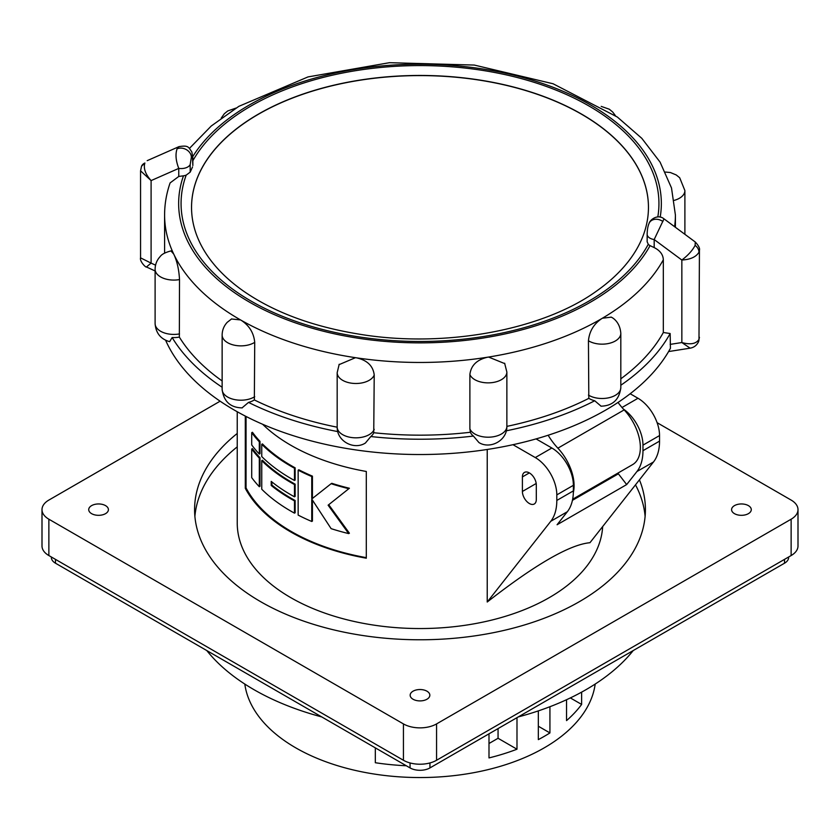 <?xml version="1.0" encoding="UTF-8"?>
<svg xmlns="http://www.w3.org/2000/svg" width="840" height="840" viewBox="0 0 840 840"><rect width="100%" height="100%" fill="white"/><g stroke="black" fill="none" stroke-linecap="round" stroke-linejoin="round"><path stroke-width="1.26" d="M648.459 207.428A228.459 131.901 0 0 0 477.32 79.811A228.459 131.901 0 0 0 258.458 114.23A228.459 131.901 0 0 0 191.541 207.428M231.494 318.99L240.555 319.935A255.402 147.452 0 0 0 241.216 320.313C249.302 325.594 253.806 332.945 254.72 342.353L254.352 399.945A18.249 10.542 -0 0 1 253.901 400.218A18.249 10.542 -0 0 1 248.514 402.402L242.056 407.894M170.982 250.94L173.722 254.079A255.402 147.452 0 0 0 173.975 254.594C177.166 261.628 179.015 269.955 179.508 279.573L179.34 337.082A18.249 10.542 -0 0 1 178.721 337.197A18.249 10.542 -0 0 1 172.158 337.533L169.638 341.67M470.369 432.264A18.249 10.542 -0 0 0 470.526 432.632A18.249 10.542 -0 0 0 473.403 436.055A262.437 151.515 180 0 1 370.818 436.538A18.249 10.542 -0 0 0 373.59 433.094A18.249 10.542 0 0 0 373.737 432.726A255.402 147.452 180 0 0 470.369 432.264L469.886 428.883A18.743 10.826 -0 0 0 470.054 429.261A18.743 10.826 -0 0 0 493.122 436.81A18.743 10.826 -0 0 0 506.867 426.374A255.402 147.452 180 0 0 588.819 398.36L588.441 340.767C589.344 331.369 593.775 323.978 601.745 318.612A255.402 147.452 0 0 0 602.396 318.224L611.236 317.153M469.886 428.883L469.886 374.546C470.967 365.453 476.9 359.667 487.673 357.189A255.402 147.452 0 0 0 488.576 357.053L504.84 363.647M477.32 79.674A228.459 131.901 180 0 1 648.459 207.354A228.459 131.901 180 0 1 596.967 290.776C543.795 329.48 446.891 348.065 362.135 334.635C313.803 327.086 274.103 312.469 243.033 290.776A228.459 131.901 180 0 1 191.541 207.354A228.459 131.901 180 0 1 477.32 79.674M165.627 340.274A262.437 151.515 180 0 0 412.776 454.471A262.437 151.515 180 0 0 670.436 348.296L670.152 333.522L663.327 332.504L663.327 259.802C663.106 254.604 660.051 250.541 654.182 247.59L650.066 245.637A9.377 5.408 180 0 1 648.27 244.272L647.157 241.784M339.003 364.675L355.467 357.683A255.402 147.452 0 0 0 355.919 357.745A255.402 147.452 0 0 0 356.37 357.819C367.185 360.171 373.128 365.904 374.22 374.997L373.737 432.726M178.763 176.453L178.763 168.399A9.377 5.408 -0 0 0 190.186 164.525L190.186 172.148L186.186 175.13A9.377 5.408 180 0 1 183.477 175.812L178.763 176.453L170.111 182.921C166.446 193.431 164.609 204.131 164.598 215.009A255.402 147.452 0 0 0 173.722 254.079L173.975 254.594A255.402 147.452 0 0 0 240.555 319.935L241.216 320.313A255.402 147.452 0 0 0 355.467 357.683L356.37 357.819A255.402 147.452 0 0 0 487.673 357.189L488.576 357.053A255.402 147.452 0 0 0 601.745 318.612L602.396 318.224A255.402 147.452 0 0 0 663.327 259.802M588.819 398.36A18.249 10.542 -0 0 0 589.271 398.632A18.249 10.542 -0 0 0 594.72 400.764A262.437 151.515 180 0 1 506.331 430.794M601.094 406.193L594.72 400.764M504.63 363.237L506.867 372.046L506.867 426.374C507.255 440.601 490.193 449.61 478.957 442.575L473.403 436.055M618.03 402.444A46.862 27.059 -120 0 0 624.162 409.899A37.495 21.64 60 0 1 632.594 464.625L572.649 499.233M573.363 492.419A37.495 21.64 -120 0 0 557.886 448.171L624.162 409.899M548.142 435.236A46.862 27.059 -120 0 0 557.886 448.171M370.818 436.538L365.421 443.006C354.175 450.366 336.788 441.389 337.176 427.004A18.743 10.826 0 0 0 351.215 437.483A18.743 10.826 0 0 0 374.062 429.723A18.743 10.826 0 0 0 374.22 429.334M222.138 380.951A255.402 147.452 180 0 1 179.34 337.082M337.176 427.193A255.402 147.452 180 0 1 254.352 399.945M663.327 332.504A255.402 147.452 180 0 1 620.812 378.819M192.843 165.406L192.538 159.285C192.465 156.629 192.077 155.946 191.363 157.227L190.186 164.525M190.186 172.148L192.538 166.908M663.989 218.841L654.182 239.547A9.377 5.408 180 0 1 647.157 234.308L647.157 234.308C647.241 229.572 647.913 225.866 649.163 223.178L649.163 223.178C649.824 220.08 657.678 213.581 663.989 218.841L695.289 242.015L695.121 245.364A9.377 7.413 24.2 0 1 698.985 252.21C696.139 256.935 690.417 259.539 681.849 260.033C688.054 255.339 692.475 250.457 695.121 245.364M695.289 242.015C698.659 245.7 700.046 248.441 699.437 250.236L698.985 252.21M699.437 337.281L698.471 341.88C696.686 345.44 693.913 347.529 690.123 348.169L681.849 342.542C690.417 344.915 696.129 343.875 698.985 339.402L699.437 250.247M155.568 265.167L151.095 263.12L146.422 266.973C146.003 267.918 139.419 261.209 140.564 257.859L151.095 263.12L151.095 180.6L140.564 170.825L141.529 166.236L144.879 163.023C143.283 168.273 145.362 174.132 151.095 180.6L178.763 168.399C175.802 160.703 175.245 154.182 177.093 148.827L178.994 146.633L147.189 160.66M140.564 257.859L140.564 170.762M192.843 165.501L192.843 157.92A9.377 5.408 180 0 1 192.538 159.285M337.754 431.592A262.437 151.515 180 0 1 248.514 402.402M222.138 387.24A262.437 151.515 180 0 1 172.158 337.533M670.152 333.522A262.437 151.515 180 0 1 620.812 385.256M51.377 557.004L51.377 557.466A14.06 8.117 0 0 0 55.493 563.21L410.056 767.918A14.06 8.117 0 0 0 429.944 767.918L784.508 563.21A14.06 8.117 0 0 0 788.624 557.466L788.624 557.004M261.755 444.297L261.755 456.561A182.763 105.514 0 0 0 290.766 478.38A182.763 105.514 0 0 0 294.483 480.459L294.483 468.206L295.144 467.828A181.828 104.979 0 0 1 291.428 465.738A181.828 104.979 0 0 1 262.437 443.909L261.755 444.297A182.763 105.514 0 0 0 290.766 466.127A182.763 105.514 0 0 0 294.483 468.206M294.483 500.892A182.763 105.514 0 0 1 290.766 498.803A182.763 105.514 0 0 1 271.226 485.478L271.226 481.394A182.763 105.514 -0 0 0 290.766 494.718A182.763 105.514 -0 0 0 294.483 496.808L294.483 484.544A182.763 105.514 0 0 1 290.766 482.465A182.763 105.514 0 0 1 261.755 460.645L261.755 489.237A182.763 105.514 0 0 0 290.766 511.067A182.763 105.514 0 0 0 294.483 513.145L294.483 500.892L295.144 500.504A181.828 104.979 0 0 1 291.428 498.425A181.828 104.979 0 0 1 271.897 485.09L271.897 481.94M260.001 453.642L260.001 441.378L259.308 441.788L259.308 454.041L260.001 453.642M259.308 441.788A182.763 105.514 0 0 1 251.716 432.684L252.441 432.274A181.828 104.979 0 0 0 260.001 441.378M260.001 486.318L260.001 457.727L259.308 458.126L259.308 486.717L260.001 486.318M259.308 458.126A182.763 105.514 0 0 1 251.716 449.022L252.441 448.613A181.828 104.979 0 0 0 260.001 457.727M246.047 416.462L246.047 487.914A181.828 104.979 0 0 0 291.428 531.573A181.828 104.979 0 0 0 366.303 557.645M261.755 460.645L262.437 460.247A181.828 104.979 0 0 0 291.428 482.076A181.828 104.979 0 0 0 295.144 484.166L295.144 496.419L294.483 496.808M237.237 411.747L237.237 523.026A182.763 105.514 0 0 0 290.766 597.639A182.763 105.514 0 0 0 487.106 621.18A182.763 105.514 0 0 0 602.669 526.565M245.301 416.073L245.301 488.344A182.763 105.514 0 0 0 290.766 531.962A182.763 105.514 0 0 0 366.303 558.201L366.303 471.471A182.763 105.514 0 0 1 290.766 445.221A182.763 105.514 0 0 1 262.615 424.253M487.231 449.474L487.231 602.018C535.573 564.323 569.814 544.551 589.953 542.714L653.499 461.969L636.93 471.534L626.672 484.575L557.077 524.748L567.347 511.718L550.778 521.283A56.238 32.466 -120 0 0 556.815 500.441L556.815 494.876A30.461 17.588 -120 0 0 535.28 457.569L512.978 444.696M579.254 496.409L579.254 495.421M194.891 516.337A225.414 130.137 180 0 1 237.237 446.859M635.492 484.848A225.414 130.137 180 0 1 645.11 516.337M487.231 602.018L550.778 521.283M536.308 484.953A9.838 5.681 -120 0 0 532.014 475.052A9.838 5.681 -120 0 0 524.433 472.416A9.838 5.681 -120 0 0 522.396 476.921L522.396 491.463A9.838 5.681 -120 0 0 526.691 501.365A9.838 5.681 -120 0 0 534.272 504A9.838 5.681 -120 0 0 536.308 499.495L536.308 484.953M535.28 457.569L551.849 448.004L536.077 438.9M551.849 448.004A30.461 17.588 60 0 1 573.384 485.31L556.815 494.876M556.815 500.441L573.384 490.875L573.384 485.31M573.384 490.875A56.238 32.466 60 0 1 567.347 511.718M572.418 500.346L618.387 473.812L626.672 484.575M636.93 471.534A56.238 32.466 -120 0 0 642.968 450.692L642.968 445.137A30.461 17.588 -120 0 0 623.385 409.059M630.178 393.75L638.001 398.265A30.461 17.588 60 0 1 659.537 435.572L659.537 441.126A56.238 32.466 60 0 1 653.499 461.969M237.237 433.461A225.414 130.137 0 0 0 194.586 509.639A225.414 130.137 0 0 0 260.61 601.661A225.414 130.137 0 0 0 506.257 629.874A225.414 130.137 0 0 0 645.414 509.639A225.414 130.137 0 0 0 639.429 479.85M91.612 513.66A9.838 5.681 0 0 0 102.333 514.889A9.838 5.681 0 0 0 108.413 509.639A9.838 5.681 0 0 0 105.525 505.617A9.838 5.681 0 0 0 94.805 504.389A9.838 5.681 0 0 0 88.725 509.639A9.838 5.681 0 0 0 91.612 513.66M734.475 513.66A9.838 5.681 0 0 0 745.196 514.889A9.838 5.681 0 0 0 751.275 509.639A9.838 5.681 0 0 0 748.388 505.617A9.838 5.681 0 0 0 737.667 504.389A9.838 5.681 0 0 0 731.587 509.639A9.838 5.681 0 0 0 734.475 513.66M413.038 699.237A9.838 5.681 0 0 0 423.769 700.466A9.838 5.681 0 0 0 429.839 695.216A9.838 5.681 0 0 0 426.962 691.194A9.838 5.681 0 0 0 416.231 689.966A9.838 5.681 0 0 0 410.161 695.216A9.838 5.681 0 0 0 413.038 699.237M220.122 401.195L48.867 500.073A23.436 13.524 0 0 0 42 509.639A23.436 13.524 0 0 0 48.867 519.204L403.431 723.912A23.436 13.524 0 0 0 436.569 723.912L791.133 519.204A23.436 13.524 0 0 0 798 509.639A23.436 13.524 0 0 0 791.133 500.073L657.111 422.688M798 509.639L798 545.99A23.436 13.524 180 0 1 791.133 555.555L436.569 760.263A23.436 13.524 180 0 1 403.431 760.263L48.867 555.555A23.436 13.524 180 0 1 42 545.99L42 509.639M633.234 650.538A234.78 135.555 180 0 1 518.249 716.929M321.752 716.929A234.78 135.555 180 0 1 253.984 689.672A234.78 135.555 180 0 1 206.766 650.538M375.322 747.863L375.322 762.731A175.739 101.462 0 0 0 406.329 765.755M516.989 717.654L516.989 749.217L498.057 738.276L498.057 728.595M488.995 733.824L488.995 757.922A175.739 101.462 0 0 0 516.989 749.217M549.927 706.724L549.927 732.921L538.335 726.232M538.335 710.892L538.335 739.62A175.739 101.462 0 0 0 549.927 732.921M581.626 692.139L581.626 704.435L570.35 697.925M566.549 699.72L566.549 720.605A175.739 101.462 0 0 0 581.626 704.435M244.808 684.065A175.739 101.462 0 0 0 295.733 747.831A175.739 101.462 0 0 0 480.816 771.278A175.739 101.462 0 0 0 595.192 684.065M488.995 743.505L498.057 738.276M488.995 742.613L489.773 743.064M246.047 487.914L245.301 488.344M294.483 480.459L295.144 480.081L295.144 467.828M294.483 513.145L295.144 512.768L295.144 500.504M312.784 498.194A181.828 104.979 0 0 1 312.428 498.036L312.428 476.144A181.828 104.979 0 0 1 298.83 469.781L298.158 470.159L298.158 515.099A182.763 105.514 0 0 0 311.756 521.472L312.428 521.083L312.428 500.094M348.684 488.659A182.763 105.514 0 0 1 331.118 483.704L331.8 483.315A181.828 104.979 0 0 0 349.398 488.25L328.115 505.187L349.398 488.25M311.756 521.472L311.756 499.569A182.763 105.514 0 0 0 312.228 499.769L331.118 528.644A182.763 105.514 0 0 0 348.684 533.6L349.398 533.19L328.797 504.798M251.716 432.684L251.716 444.938A182.763 105.514 -0 0 0 259.308 454.041M251.716 449.022L251.716 477.624A182.763 105.514 0 0 0 259.308 486.717M271.226 485.478L271.897 485.09M294.483 484.544L295.144 484.166M348.684 533.6L328.115 505.187M331.118 483.704L312.228 498.624A182.763 105.514 0 0 1 311.756 498.425L311.756 476.532L312.428 476.144M312.428 498.036L311.756 498.425M298.158 470.159A182.763 105.514 0 0 0 311.756 476.532M254.72 342.353A18.743 10.826 180 0 1 254.247 342.636A18.743 10.826 180 0 1 227.745 342.762A18.743 10.826 180 0 1 222.138 335.044C222.212 330.131 223.923 325.878 227.262 322.287L231.662 318.885M222.138 335.044L222.138 389.382A18.743 10.826 0 0 0 227.745 397.1A18.743 10.826 0 0 0 254.247 396.974A18.743 10.826 0 0 0 254.72 396.68M179.508 279.573A18.743 10.826 180 0 1 178.847 279.689A18.743 10.826 180 0 1 155.778 272.149A18.743 10.826 180 0 1 155.106 269.262C155.179 264.306 156.902 260.043 160.272 256.452C161.753 254.279 165.27 252.452 170.835 250.95L171.087 250.908M155.106 269.262L155.106 323.589A18.743 10.826 0 0 0 155.778 326.477A18.743 10.826 0 0 0 178.847 334.026A18.743 10.826 0 0 0 179.508 333.911M665.427 172.064L670.394 172.526L676.252 174.962L679.697 177.755L684.894 190.596A18.743 10.826 180 0 1 674.268 200.361M611.069 317.058L611.425 317.257C612.938 317.887 619.973 322.077 620.812 333.344A18.743 10.826 180 0 1 615.437 340.925A18.743 10.826 180 0 1 588.924 341.05A18.743 10.826 180 0 1 588.441 340.767M588.441 395.105A18.743 10.826 -0 0 0 588.924 395.388A18.743 10.826 -0 0 0 615.437 395.262A18.743 10.826 -0 0 0 620.812 387.671C619.269 399.714 612.633 405.888 600.915 406.182M506.867 372.046A18.743 10.826 180 0 1 493.122 382.473A18.743 10.826 180 0 1 470.054 374.934A18.743 10.826 180 0 1 469.886 374.546M657.804 216.972A238.938 137.949 0 0 0 479.945 69.993A238.938 137.949 0 0 0 192.843 160.755M186.186 175.13A238.938 137.949 0 0 0 360.056 337.06A238.938 137.949 0 0 0 648.27 244.272M183.477 175.812A241.343 139.335 0 0 0 359.447 338.415A241.343 139.335 0 0 0 650.066 245.637M374.22 374.997A18.743 10.826 180 0 1 374.062 375.385A18.743 10.826 180 0 1 351.215 383.145A18.743 10.826 180 0 1 337.176 372.666L337.176 427.004M674.604 226.695A255.402 147.452 0 0 0 675.402 215.009L675.402 227.293M660.188 217.151A241.343 139.335 0 0 0 472.909 67.578A241.343 139.335 0 0 0 192.801 156.524M670.152 344.389L681.849 342.542L681.849 260.033L654.182 239.547L654.182 247.59M698.471 341.88A9.377 7.413 -155.8 0 0 698.985 339.402M662.907 221.529A9.377 7.413 -155.8 0 0 649.163 223.178M141.529 166.236A9.377 7.413 24.2 0 1 144.879 163.023M177.093 148.827A9.377 7.413 24.2 0 1 186.48 149.709A9.377 7.413 24.2 0 1 191.363 157.227M429.944 762.951L429.944 767.918M410.056 762.951L410.056 767.918M784.508 559.377L784.508 563.21M55.493 559.377L55.493 563.21M622.01 407.505L638.001 398.265M642.968 450.692L659.537 441.126M529.357 472.899L522.396 476.921M536.204 483.483L522.396 491.463M659.537 435.572L642.968 445.137M436.569 723.912L436.569 760.263M791.133 555.555L791.133 519.204M48.867 519.204L48.867 555.555M403.431 760.263L403.431 723.912M236.019 108.066L227.724 110.954L224.311 113.757L221.225 118.094M601.209 106.386L609.284 109.211L612.696 112.014L615.426 115.658M684.894 234.318L684.894 190.596M222.138 389.382C223.724 401.52 230.422 407.683 242.246 407.883M155.106 323.589C155.841 333.133 160.713 339.161 169.691 341.681M164.598 215.009L164.598 253.113M339.203 364.256L337.176 372.666M189.43 148.417L211.271 125.99L238.844 106.344L307.986 76.923L389.435 62.696L474.264 65.058L553.098 83.769L617.369 117.054L641.792 138.316L660.082 162.131L671.506 187.971L675.402 215.009M620.812 387.671L620.812 333.344M690.123 348.169L668.598 351.561M647.157 241.878L647.157 234.308M155.106 270.942L146.422 266.973M192.843 157.92L191.856 151.956C188.37 147.095 188.654 145.1 178.994 146.633L178.994 146.633"/></g></svg>
